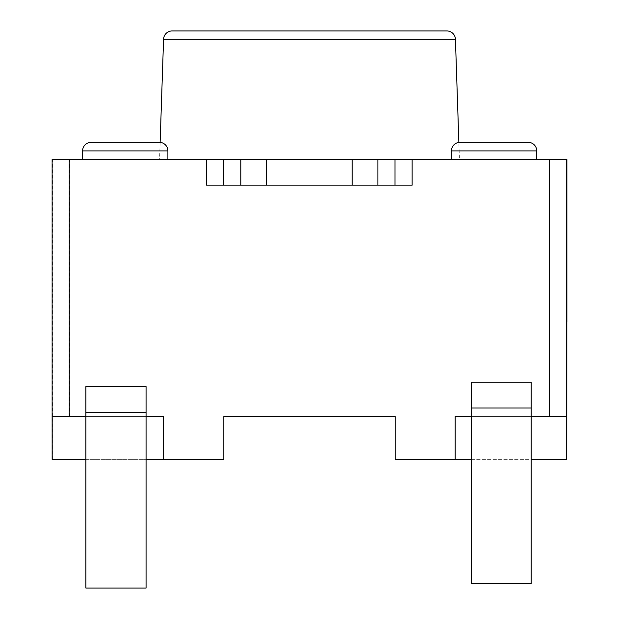 <?xml version="1.0" encoding="UTF-8"?>
<svg xmlns="http://www.w3.org/2000/svg" width="619" height="619" viewBox="0 0 619 619"><rect width="100%" height="100%" fill="white"/><g stroke="black" fill="none" stroke-linecap="round" stroke-linejoin="round"><path stroke-width="0.46" stroke-dasharray="3.1 2.32" d="M566.849 459.352L395.177 459.352L395.177 416.51L223.823 416.51L223.823 459.352L52.383 459.352L163.842 459.352L163.849 416.51L52.437 416.51L69.599 416.51L69.599 159.47L52.135 159.47M471.268 459.352L531.141 459.352M52.151 459.352L163.842 459.352L163.849 416.51L69.599 416.51M85.871 459.352L146.076 459.352M455.151 459.352L455.151 416.51L455.151 459.352L455.151 416.51L566.849 416.51L455.151 416.51L566.617 416.51L455.151 416.51L455.151 459.352L455.151 416.51L566.563 416.51M471.268 416.51L471.268 583.748L531.141 583.748L531.141 416.51L471.268 416.51L471.268 382.271M52.383 416.51L163.842 416.51L52.383 416.51L52.383 459.352M85.871 416.51L85.871 588.05L146.076 588.05L146.076 416.51L85.871 416.51L85.871 386.573M52.151 416.51L163.493 416.51L163.493 459.352M206.514 185.174L412.146 185.174M531.141 416.51L531.141 382.271M146.076 416.51L146.076 386.573M52.213 459.352L52.213 416.51M52.437 459.352L52.437 416.51M566.865 159.47L69.599 159.47M459.437 159.47L159.563 159.47L459.437 159.47L458.872 142.409M167.896 159.47L82.582 159.47L167.896 159.47L82.582 159.47L167.896 159.47L167.896 150.904L82.582 150.904A8.565 8.565 0 0 1 91.148 142.331L159.331 142.331L91.148 142.331M536.75 159.47L451.429 159.47L536.75 159.47L451.429 159.47L536.75 159.47L536.75 150.904L451.429 150.904A8.565 8.565 0 0 1 460.002 142.331L528.177 142.331L460.002 142.331M395.015 159.47L395.015 185.174M223.652 159.47L223.652 185.174M266.495 159.47L266.495 185.174M352.172 159.47L352.172 185.174M160.128 142.37L159.563 159.47M528.177 142.331A8.565 8.565 0 0 1 536.75 150.904M451.429 159.47L451.429 150.904M159.331 142.331A8.565 8.565 0 0 1 167.896 150.904M82.582 159.47L82.582 150.904M163.842 459.352L163.842 416.51L163.842 459.352M52.46 416.51L52.46 159.47M549.734 416.51L549.734 159.47M455.429 39.229L163.571 39.229"/><path stroke-width="0.93" d="M566.787 459.352L566.865 159.47L395.015 159.47L395.015 185.174L412.146 185.174L412.146 159.47M146.076 459.352L223.823 459.352L223.823 416.51L395.177 416.51L395.177 459.352L471.268 459.352M531.141 459.352L566.617 459.352M85.871 416.51L52.135 416.51L52.151 459.352L85.871 459.352M531.141 416.51L566.563 416.51L566.563 459.352M455.151 459.352L455.151 416.51L471.268 416.51M146.076 416.51L163.493 416.51L163.493 459.352M52.135 416.51L52.135 159.47L395.015 159.47M531.141 407.975L531.141 382.271L471.268 382.271L471.268 583.748L531.141 583.748L531.141 407.975L471.268 407.975M146.076 412.277L146.076 386.573L85.871 386.573L85.871 588.05L146.076 588.05L146.076 412.277L85.871 412.277M206.514 159.47L206.514 185.174L395.015 185.174M223.652 159.47L223.652 185.174M266.495 159.47L266.495 185.174M352.172 159.47L352.172 185.174M446.864 30.95L172.128 30.95L446.864 30.95A8.565 8.565 90 0 1 455.429 39.229L458.872 142.409M172.128 30.95A8.565 8.565 -90 0 0 163.571 39.229L160.128 142.37M167.896 159.47L167.896 150.904A8.565 8.565 0 0 0 159.331 142.331L91.148 142.331A8.565 8.565 0 0 0 82.582 150.904L167.896 150.904M82.582 159.47L82.582 150.904M528.177 142.331L460.002 142.331L528.177 142.331A8.565 8.565 0 0 1 536.75 150.904L536.75 159.47M91.148 142.331L159.331 142.331M460.002 142.331A8.565 8.565 0 0 0 451.429 150.904L536.75 150.904M451.429 159.47L451.429 150.904M566.54 416.51L566.54 159.47M549.401 416.51L549.401 159.47M69.266 416.51L69.266 159.47M240.806 159.47L240.806 185.174M377.892 159.47L377.892 185.174M163.571 39.229L455.429 39.229M52.135 322.019L52.135 159.47M566.865 322.019L566.865 159.47"/></g></svg>
